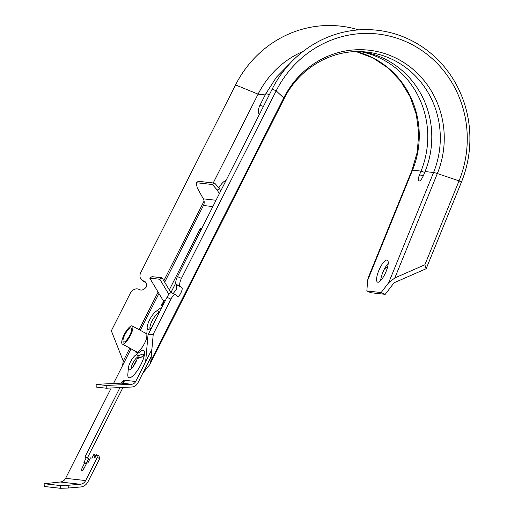 <?xml version="1.0" encoding="UTF-8"?>
<svg xmlns="http://www.w3.org/2000/svg" width="514" height="514" viewBox="0 0 514 514"><rect width="100%" height="100%" fill="white"/><g stroke="black" fill="none" stroke-linecap="round" stroke-linejoin="round"><path stroke-width="0.77" d="M138.472 358.174A7.639 2.178 -61.3 0 0 138.497 357.256L139.358 357.725L143.168 356.33M137.617 355.951L142.68 354.114L144.158 354.024L144.44 354.692L142.262 356.8L137.199 358.644A8.526 2.435 118.7 0 1 135.6 362.576A8.526 2.435 118.7 0 1 129.31 369.849A8.526 2.435 118.7 0 1 128.41 367.902A8.526 2.435 118.7 0 1 130.408 361.991A8.526 2.435 118.7 0 1 135.266 355.392A8.526 2.435 118.7 0 1 137.392 355.097A8.526 2.435 118.7 0 1 137.617 355.951L138.497 357.256M150.705 329.602L150.261 328.485L151.232 328.562M147.608 339.491A19.481 5.564 118.7 0 1 146.753 337.961A11.006 3.142 118.7 0 1 141.825 347.811A11.006 3.142 118.7 0 1 136.396 352.443A11.006 3.142 118.7 0 1 136.043 352.334A11.006 3.142 118.7 0 1 135.413 351.203M145.327 333.104A11.006 3.142 118.7 0 1 146.265 332.911A11.006 3.142 118.7 0 1 146.618 333.027A11.006 3.142 118.7 0 1 146.792 333.149M135.266 355.392L140.296 351.499A15.497 4.427 118.7 0 1 144.44 354.692A15.497 4.427 118.7 0 1 140.913 364.561A15.497 4.427 118.7 0 1 131.905 376.704A15.497 4.427 118.7 0 1 127.838 374.237L128.41 367.902M131.147 368.846A7.209 2.056 118.7 0 1 131.154 368.146A7.209 2.056 118.7 0 1 132.843 363.154A7.209 2.056 118.7 0 1 136.949 357.571A7.209 2.056 118.7 0 1 138.337 357.018M138.51 357.5A14.797 4.228 -61.3 0 0 137.842 358.406M136.724 360.051A14.797 4.228 -61.3 0 0 134 364.792A14.797 4.228 -61.3 0 0 133.126 366.623M106.263 388.211L106.18 385.468L131.507 384.273A5.159 4.915 96.4 0 0 135.677 381.497L123.733 380.154A5.159 4.915 -83.6 0 1 121.355 382.487L124.24 381.266L123.142 382.744A5.159 4.915 -83.6 0 1 121.445 383.142L96.118 384.337L96.208 387.081L106.263 388.211L131.597 387.023A7.916 7.53 96.4 0 0 137.99 382.769L151.257 356.498M96.118 384.337L106.18 385.468M121.625 383.129L121.355 382.487M165.264 300.78L163.169 300.549L149.76 278.138L159.822 279.269L168.881 294.413M171.008 292.768L162.045 277.785L151.983 276.654L149.76 278.138M162.045 277.785L159.822 279.269M163.169 300.549A5.159 4.915 -83.6 0 1 163.812 302.226L162.739 304.532L161.949 302.129A5.159 4.915 -83.6 0 1 161.447 305.489L162.809 305.637M163.703 301.769L161.949 302.129M214.691 183.132L219.517 188.67L217.249 190.071L212.417 184.526L214.691 183.132L198.443 181.301L196.175 182.701L197.228 187.816L203.319 198.841A6.881 6.547 -83.6 0 1 203.422 205.51L164.686 282.192M111.249 387.98L65.612 478.316A6.881 6.547 -83.6 0 1 60.286 482.003L44.114 483.732L44.294 486.475L60.536 488.3L60.356 485.557L68.131 485.274L68.311 488.017L60.536 488.3M201.218 229.61L200.087 228.993L200.608 228.409L201.559 228.929M86.429 463.647L83.917 462.639L86.352 457.434L84.971 457.274L85.093 456.65L119.987 387.569M84.039 462.015L86.243 463.544M85.093 456.65L87.367 457.993M96.69 454.729L97.345 457.383L99.658 458.649L99.003 455.995L96.69 454.729L94.775 458.032L93.863 454.408L92.321 457.46L91.8 458.051L90.438 457.897L88.125 462.471L87.611 463.063L86.77 462.966L84.386 467.695A3.27 0.932 118.7 0 1 81.816 470.451A3.27 0.932 118.7 0 1 82.394 467.47L84.778 462.741M87.406 457.916L123.007 387.427M86.352 463.281L88.665 458.706L86.352 457.434M96.189 455.725L93.863 454.408M201.758 228.537L200.608 228.409M200.087 228.993L169.305 289.922M163.548 301.326L163.279 301.859M175.762 282.996L170.911 292.601M219.517 188.67L220.763 190.919M217.249 190.071L219.305 193.797M99.658 458.649L87.945 481.836A9.631 9.168 -83.6 0 1 80.48 486.996L68.311 488.017M196.175 182.701L212.417 184.526M97.345 457.383L85.632 480.571A6.881 6.547 -83.6 0 1 80.3 484.259L68.131 485.274M44.114 483.732L60.356 485.557M158.961 293.52L140.348 330.374M131.038 348.807L113.504 383.515M151.887 349.404L135.677 381.497M156.121 318.886A18.748 5.352 -61.3 0 0 153.757 323.152A18.748 5.352 -61.3 0 0 151.784 327.463M150.024 328.671A9.117 2.602 118.7 0 1 149.915 327.431A9.117 2.602 118.7 0 1 152.067 320.948A9.117 2.602 118.7 0 1 157.393 313.784A9.117 2.602 118.7 0 1 158.492 313.212M150.261 328.485A10.486 2.994 118.7 0 1 148.321 329.468A10.486 2.994 118.7 0 1 147.171 327.257A10.486 2.994 118.7 0 1 149.645 319.804A10.486 2.994 118.7 0 1 155.768 311.568A10.486 2.994 118.7 0 1 158.248 311.349A10.486 2.994 118.7 0 1 158.261 314.645M146.753 337.961L147.171 327.257M129.746 335.269A8.018 2.287 118.7 0 1 123.456 342.028A8.018 2.287 118.7 0 1 124.863 334.723A8.018 2.287 118.7 0 1 131.16 327.964A8.018 2.287 118.7 0 1 129.746 335.269M124.163 334.64A10.319 2.949 118.7 0 1 132.265 325.947A10.319 2.949 118.7 0 1 130.453 335.353A10.319 2.949 118.7 0 1 122.345 344.046A10.319 2.949 118.7 0 1 124.163 334.64M173.231 293.494L176.745 288.836L176.27 284.428A6.881 2.429 -65.6 0 1 177.491 276.577L181.448 278.376A6.881 2.429 114.4 0 0 180.228 286.221L181.5 287.416C184.218 287.718 178.364 299.302 177.182 295.955L175.91 294.766A6.881 2.429 114.4 0 0 175.666 294.599A6.881 2.429 114.4 0 0 170.963 299.122L153.236 334.222L148.013 334.935L145.629 361.805M170.963 299.122L167.005 297.33A6.881 2.429 -65.6 0 1 171.708 292.807L175.666 294.599M145.77 282.527L145.147 282.276A6.881 5.545 125.6 0 1 144.222 281.762L141.986 280.169A6.881 5.545 -54.4 0 0 142.911 280.676L144.293 281.274M265.185 94.936L258.092 94.139L235.534 84.926L140.81 272.452A6.881 5.545 -54.4 0 0 141.986 280.169M144.775 281.576L143.772 281.029C146.06 281.666 146.863 283.715 146.194 287.165C143.74 289.896 141.498 290.699 139.455 289.568L138.594 289.221A6.881 5.545 -54.4 0 0 130.325 293.205L111.332 330.81L123.251 361.079L122.544 365.621M170.121 268.289L172.132 264.305A36.539 10.434 -61.3 0 0 170.121 268.289L163.825 280.753M360.565 51.657A87.386 83.178 -83.6 0 1 421.024 171.098L419.552 174.715A6.611 1.94 -66.3 0 0 419.238 181.037A6.611 1.94 -66.3 0 0 423.581 175.165L425.052 171.554L433.559 172.511A87.386 83.178 96.4 0 0 366.842 52.107C334.01 47.95 299.585 67.148 284.165 98.611L149.786 364.625L150.859 361.014L153.236 334.222M259.403 114.423A8.256 2.358 118.7 0 1 258.863 113.716A11.629 11.629 0 0 1 259.769 105.659A11.629 1.298 -153.2 0 1 260.373 105.55A11.629 1.298 -153.2 0 1 263.425 106.456M362.588 51.747A87.386 83.178 -83.6 0 1 425.052 171.554M150.859 361.014L283.747 97.943A89.52 85.208 -83.6 0 1 395.896 58.088A89.52 85.208 -83.6 0 1 437.343 173.546L394.829 277.958L424.866 264.781L426.17 268.706L394.058 282.796L385.217 294.342L370.915 292.729L366.848 290.95L367.639 280.355L368.255 277.618L411.99 170.218L417.272 152.08L418.743 133.21L416.334 114.506L410.172 96.857L400.547 81.077L387.935 67.906L372.933 57.947L356.241 51.638M384.324 269.175L387.807 266.079M394.829 277.958L388.68 282.726L381.15 292.556L385.217 294.342M142.898 373.048L149.786 364.625M386.926 260.007A12.04 3.54 113.7 0 1 387.241 260.09A12.04 3.54 113.7 0 1 385.86 272.034A12.04 3.54 113.7 0 1 377.88 282.231A12.04 3.54 113.7 0 1 377.565 282.147A12.04 3.54 113.7 0 1 378.946 270.203A12.04 3.54 113.7 0 1 386.926 260.007M366.848 290.95L381.15 292.556M213.22 182.965L258.092 94.139A92.032 87.598 -83.6 0 1 303.189 51.361M235.534 84.926A110.266 104.952 -83.6 0 1 358.682 29.896M284.165 98.611A10.319 1.15 26.8 0 0 283.747 97.943L276.172 90.843A106.578 101.451 -83.6 0 1 409.69 43.394A106.578 101.451 -83.6 0 1 459.041 180.857L424.866 264.781M181.448 278.376L276.172 90.843L272.214 89.05A110.266 104.952 -83.6 0 1 410.352 39.963A110.266 104.952 -83.6 0 1 461.399 182.181L426.17 268.706M272.214 89.05L177.491 276.577M167.005 297.33L148.013 334.935M380.668 280.599A12.04 3.54 113.7 0 1 388.205 263.425M158.1 292.08L139.101 329.692M129.791 348.126L123.251 361.079M204.09 201.045L172.132 264.305M218.791 187.841A12.04 3.437 118.7 0 1 225.935 180.671M142.68 354.114L144.338 355.02M121.445 383.142L131.507 384.273M84.02 468.363L82.394 467.47M203.319 198.841L216.034 200.274M203.422 205.51L212.854 206.57M60.286 482.003L80.3 484.259M65.612 478.316L85.632 480.571M180.228 286.221L176.27 284.428M142.911 280.676L145.147 282.276M423.215 176.006A7.498 0.655 22.2 0 1 419.552 174.715M424.705 172.402A7.498 0.655 22.2 0 1 421.024 171.098L412.517 170.147L367.639 280.355M269.362 94.704A11.629 1.298 -153.2 0 0 265.706 93.914L259.769 105.659M461.399 182.181L459.041 180.857L437.343 173.546A10.319 0.899 -157.8 0 0 433.559 172.511L388.68 282.726M356.273 51.638A87.386 83.178 -83.6 0 1 412.517 170.147A10.319 0.899 -157.8 0 0 411.99 170.218M176.578 284.717L181.5 287.416M155.768 311.568L162.199 306.852M132.265 325.947L146.747 333.875M122.345 344.046L137.334 352.257M265.706 93.914L276.513 77.074L290.461 62.939"/></g></svg>
